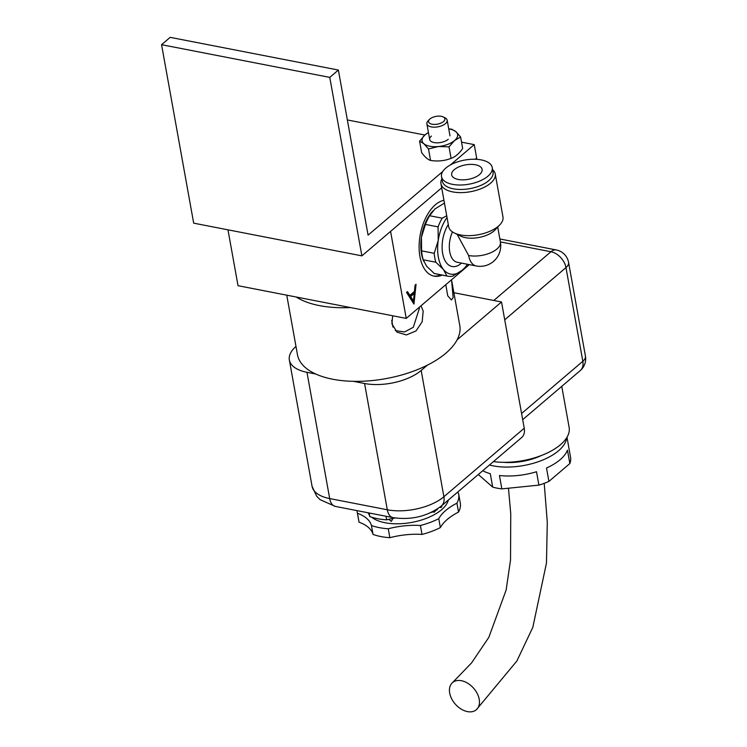 <?xml version="1.0" encoding="UTF-8"?>
<svg xmlns="http://www.w3.org/2000/svg" width="747" height="747" viewBox="0 0 747 747"><rect width="100%" height="100%" fill="white"/><g stroke="black" fill="none" stroke-linecap="round" stroke-linejoin="round"><path stroke-width="1.12" d="M561.753 386.348L569.139 427.396A51.534 24.511 169.8 0 1 560.474 444.698A51.534 24.511 169.8 0 1 493.45 461.599M541.444 455.474A38.648 18.386 169.8 0 1 503.45 462.309M566.992 437.247L568.15 443.699A47.668 22.671 169.8 0 1 568.28 444.652L570.689 458.032A47.668 22.671 169.8 0 1 569.849 463.551L567.44 450.161A47.668 22.671 169.8 0 1 560.129 459.704A47.668 22.671 169.8 0 1 546.505 468.014L548.914 481.395A47.668 22.671 169.8 0 1 538.914 485.13L536.505 471.74A47.668 22.671 169.8 0 1 499.454 475.503L501.863 488.883A47.668 22.671 169.8 0 1 492.693 487.1L490.293 473.719A47.668 22.671 169.8 0 1 482.777 470.703M566.665 437.779A47.668 22.671 169.8 0 1 558.523 450.777A47.668 22.671 169.8 0 1 489.453 465.007M437.705 508.772A51.534 24.511 -10.2 0 0 437.154 509.743L437.051 509.211M392.978 518.399L391.335 521.387L388.692 519.333M379.327 519.006L378.682 518.932M435.734 510.444L434.39 512.162L432.392 511.966M448.377 500.032A41.225 19.609 169.8 0 1 441.598 509.706A41.225 19.609 169.8 0 1 371.689 517.204M368.906 514.188A41.225 19.609 169.8 0 1 368.234 513.04M442.187 505.299L441.197 507.474L439.675 507.372M457.136 492.553A51.534 24.511 -10.2 0 0 458.462 493.067A51.534 24.511 169.8 0 1 458.677 494.038L460.283 502.964A51.534 24.511 169.8 0 1 458.537 512.097A51.534 24.511 -10.2 0 0 447.285 519.426A51.534 24.511 -10.2 0 0 440.366 527.587L438.76 518.67A51.534 24.511 169.8 0 1 420.402 525.505A51.534 24.511 -10.2 0 0 388.253 528.773A51.534 24.511 169.8 0 1 371.436 525.505A51.534 24.511 -10.2 0 0 357.458 513.273A51.534 24.511 169.8 0 1 357.234 512.293A51.534 24.511 169.8 0 1 357.057 510.631M458.537 512.097L456.931 503.17A51.534 24.511 -10.2 0 0 445.679 510.5A51.534 24.511 -10.2 0 0 438.76 518.67M440.366 527.587A51.534 24.511 169.8 0 1 422.008 534.432A51.534 24.511 -10.2 0 0 389.859 537.691A51.534 24.511 169.8 0 1 373.042 534.422A51.534 24.511 -10.2 0 0 359.064 522.19A51.534 24.511 169.8 0 1 358.84 521.219L357.234 512.293M359.064 522.19L357.458 513.273M373.042 534.422L371.436 525.505M389.859 537.691L388.253 528.773M422.008 534.432L420.402 525.505M458.677 494.038A51.534 24.511 169.8 0 1 456.931 503.17M446.062 502.003L445.221 502.722M455.465 493.982A51.534 24.511 169.8 0 1 455.325 494.253A51.534 24.511 -10.2 0 0 454.886 494.477M437.154 509.743A51.534 24.511 169.8 0 1 430.814 512.619M395.191 517.988A51.534 24.511 -10.2 0 0 386.647 519.847A51.534 24.511 169.8 0 1 369.83 516.579A51.534 24.511 -10.2 0 0 368.056 512.759M369.83 516.579L369.186 512.984M386.647 519.847L386.003 516.252M453.877 292.712L501.517 301.975L457.117 339.829M427.461 365.115L421.177 370.465A41.225 19.609 169.8 0 1 364.583 383.5L353.406 381.325M315.682 373.995L306.97 372.295A41.225 19.609 169.8 0 1 289.35 360.026A41.225 19.609 169.8 0 1 295.98 346.459M306.97 372.295L329.688 498.566A15.463 8.6 -79 0 0 335.347 506.41L320.08 499.659L316.672 496.223L312.069 486.297A41.225 19.609 -10.2 0 0 329.688 498.566L387.301 509.771A41.225 19.609 -10.2 0 0 443.895 496.736L524.235 428.236L501.517 301.975M524.235 428.236A15.463 10.542 49.6 0 1 521.649 437.555L441.309 506.046A15.463 10.542 -130.4 0 0 443.895 496.736L421.177 370.465M492.693 487.1L478.304 474.513M569.849 463.551L548.914 481.395M538.914 485.13L501.863 488.883M449.731 693.3A18.04 12.129 48.4 0 1 452.486 682.655A18.04 12.129 48.4 0 1 467.79 683.272A18.04 12.129 48.4 0 1 479.163 699.024A18.04 12.129 48.4 0 1 476.427 709.65A18.04 12.129 48.4 0 1 461.123 709.062A18.04 12.129 48.4 0 1 449.731 693.3M443.942 200.299A38.648 21.486 101 0 0 435.417 204.743A38.648 21.486 101 0 0 419.104 245.67A38.648 21.486 101 0 0 434.063 276.147A38.648 21.486 101 0 0 442.131 275.092M416.051 284.299L413.959 304.085L406.517 292.422L407.498 291.582L409.888 295.326L414.436 291.442L415.061 285.139L416.051 284.299M415.108 285.102L413.324 303.086M410.645 296.522L413.493 300.976L414.24 293.459L410.645 296.522L409.804 296.363L412.652 300.817L413.493 300.976M409.804 296.363L413.399 293.3L414.24 293.459M407.022 291.993L409.039 295.158L409.524 294.757M433.437 276.007A38.648 21.486 101 0 0 440.87 274.84M469.312 264.625L406.228 318.399L238.032 285.699L227.975 229.824M406.228 318.399L390.578 231.393L441.692 187.814L361.884 255.857L329.772 77.389L338.372 70.05L368.084 235.137L442.812 171.427M450.413 164.938L474.252 144.619L476.651 158.009L475.204 159.251L476.651 158.009L476.894 159.335M419.198 307.344L419.403 308.324L413.296 327.289L404.538 331.957L395.303 330.613M421.047 305.766L423.175 311.163L422.186 321.752L415.995 330.949L406.387 334.936L397.04 332.163L391.914 323.825L392.679 315.766M451.543 279.77L453.149 297.567L451.403 299.967L447.733 295.793L445.8 284.663M451.832 281.358L459.769 325.487A82.459 39.218 169.8 0 1 369.662 380.793A82.459 39.218 169.8 0 1 297.465 354.694L286.755 295.177M350.483 307.559A82.459 39.218 169.8 0 1 296.232 297.017M329.772 77.389L161.567 44.689L193.678 223.157L361.884 255.857M161.567 44.689L170.176 37.35L338.372 70.05M347.355 119.95L424.884 135.02M461.543 142.154L474.252 144.619M499.92 224.726L494.925 230.02A20.617 9.804 169.8 0 1 493.739 231.15A20.617 9.804 169.8 0 1 460.787 236.164L454.26 232.943A27.574 13.11 -10.2 0 0 498.333 226.229A27.574 13.11 -10.2 0 0 499.92 224.726A27.574 13.11 -10.2 0 0 502.974 216.975L495.224 173.93A27.574 13.11 -10.2 0 0 492.628 169.662M457.136 234.362L468.649 255.511A20.617 9.804 169.8 0 0 496.951 248.994A20.617 9.804 169.8 0 0 500.415 242.075L497.717 227.06M441.907 178.785A27.574 13.11 -10.2 0 0 440.954 183.697A27.574 13.11 -10.2 0 0 461.17 192.614A27.574 13.11 -10.2 0 0 490.583 183.192A27.574 13.11 -10.2 0 0 495.224 173.93M447.033 217.47A33.503 18.628 101 0 0 438.237 240.497L438.059 226.873A36.08 20.057 -79 0 1 442.224 218.171L429.609 215.724A36.08 20.057 101 0 0 425.445 224.417L421.42 237.229A33.503 18.628 -79 0 1 432.709 211.14A33.503 18.628 -79 0 1 432.802 211.037M438.059 226.873L425.445 224.417M442.224 218.171L446.725 215.78M464.475 268.052L462.216 270.227A33.503 18.628 101 0 0 464.475 268.052A33.503 18.628 101 0 0 467.473 264.261M446.893 275.951L434.278 273.495A36.08 20.057 101 0 0 435.398 273.775L448.013 276.231A36.08 20.057 -79 0 1 446.893 275.951L443.457 269.499A33.503 18.628 101 0 0 462.216 270.227L452.663 276.175A36.08 20.057 -79 0 1 448.013 276.231M434.212 253.308L438.237 240.497A33.503 18.628 101 0 0 443.457 269.499L435.818 262.225A36.08 20.057 -79 0 1 434.212 253.308L421.597 250.852A36.08 20.057 101 0 0 423.204 259.779L426.64 266.231L434.278 273.495M435.818 262.225L423.204 259.779M440.954 183.697L448.695 226.733A27.574 13.11 -10.2 0 0 454.26 232.943M444.521 203.007L434.959 208.955L429.609 215.724M423.67 261.263L423.204 260.021A33.503 18.628 -79 0 1 421.42 237.229L421.597 250.852M454.269 169.672A15.463 7.358 -10.2 0 0 451.664 174.863A15.463 7.358 -10.2 0 0 463.009 179.859A15.463 7.358 -10.2 0 0 479.499 174.574A15.463 7.358 -10.2 0 0 482.104 169.382A15.463 7.358 -10.2 0 0 470.759 164.387A15.463 7.358 -10.2 0 0 454.269 169.672M487.912 176.208A25.771 12.26 -10.2 0 0 492.245 167.561A25.771 12.26 -10.2 0 0 473.346 159.232A25.771 12.26 -10.2 0 0 445.856 168.038A25.771 12.26 -10.2 0 0 441.524 176.684A25.771 12.26 -10.2 0 0 460.423 185.013A25.771 12.26 -10.2 0 0 487.912 176.208M441.524 176.684L442.327 181.148A25.771 12.26 -10.2 0 0 461.226 189.477A25.771 12.26 -10.2 0 0 488.715 180.671A25.771 12.26 -10.2 0 0 493.048 172.025L492.245 167.561M441.337 116.336A8.301 3.95 169.8 0 1 443.204 116.934A8.301 3.95 169.8 0 1 442.672 122.191A8.301 3.95 169.8 0 1 432.093 124.207A8.301 3.95 169.8 0 1 429.469 119.408A8.301 3.95 169.8 0 1 441.337 116.336M443.204 116.934L445.091 117.867A10.309 4.902 169.8 0 1 447.173 120.183A10.309 4.902 169.8 0 1 442.159 125.589A10.309 4.902 169.8 0 1 431.29 126.906A10.309 4.902 169.8 0 1 426.882 123.834A10.309 4.902 169.8 0 1 428.022 120.939L429.469 119.408M428.451 132.564A18.04 8.581 -10.2 0 0 425.127 134.815A18.04 8.581 -10.2 0 0 423.792 143.657L419.581 141.146L425.127 134.815L428.442 132.508M448.723 128.829L451.692 129.184L455.903 131.687L460.61 136.981L462.673 148.476C459.134 153.611 455.268 156.907 451.085 158.364C444.586 160.885 437.751 161.576 430.561 160.446L428.498 148.952L423.792 143.657A18.04 8.581 -10.2 0 0 438.508 146.515L428.498 148.952M430.561 160.446C427.928 159.681 424.959 157.075 421.644 152.64L419.581 141.146M451.085 158.364L449.012 146.87L438.508 146.515A18.04 8.581 -10.2 0 0 454.559 140.539L449.012 146.87M460.61 136.981L454.559 140.539A18.04 8.581 -10.2 0 0 455.903 131.687A18.04 8.581 -10.2 0 0 448.742 128.923M431.43 136.038A10.309 4.902 -10.2 0 0 434.1 142.565A10.309 4.902 -10.2 0 0 448.256 139.306M392.959 327.13L391.717 320.267M441.309 506.046C427.303 516.457 411.177 520.304 392.959 517.606A15.463 8.6 -79 0 1 387.301 509.771L364.583 383.5M493.795 300.471L550.95 251.739L500.387 241.916M521.583 413.493L582.828 361.277L565.974 267.585A15.463 10.542 49.6 0 0 550.95 251.739A15.463 8.6 -79 0 1 556.31 249.956L499.864 238.975M504.729 319.8L565.974 267.585A15.463 7.358 -10.2 0 0 568.57 262.393A15.463 15.463 0 0 0 556.31 249.956M585.433 356.086A15.463 15.463 0 0 1 580.251 370.587A15.463 10.542 49.6 0 0 582.828 361.277A15.463 7.358 -10.2 0 0 585.433 356.086L568.57 262.393M461.506 263.103A25.771 14.324 -79 0 1 461.011 263.532A25.771 14.324 -79 0 1 443.578 257.173A25.771 14.324 -79 0 1 448.293 224.492M452.486 231.915A20.617 11.457 101 0 0 457.276 262.281L476.194 265.96A20.617 11.457 -79 0 1 468.649 255.511M312.069 486.297L289.35 360.026M335.347 506.41L392.959 517.606M580.251 370.587L522.695 419.655M508.464 488.221L510.752 513.74L510.528 559.998L506.121 590.074L488.827 637.35L471.544 662.944L452.486 682.655M544.208 483.328L547.29 522.19L546.468 563.042L532.835 627.284L516.849 661.039L476.427 709.65M476.194 265.96A20.617 20.617 0 0 0 500.415 242.075M447.173 120.183L449.983 135.851M426.882 123.834L429.702 139.502"/></g></svg>
